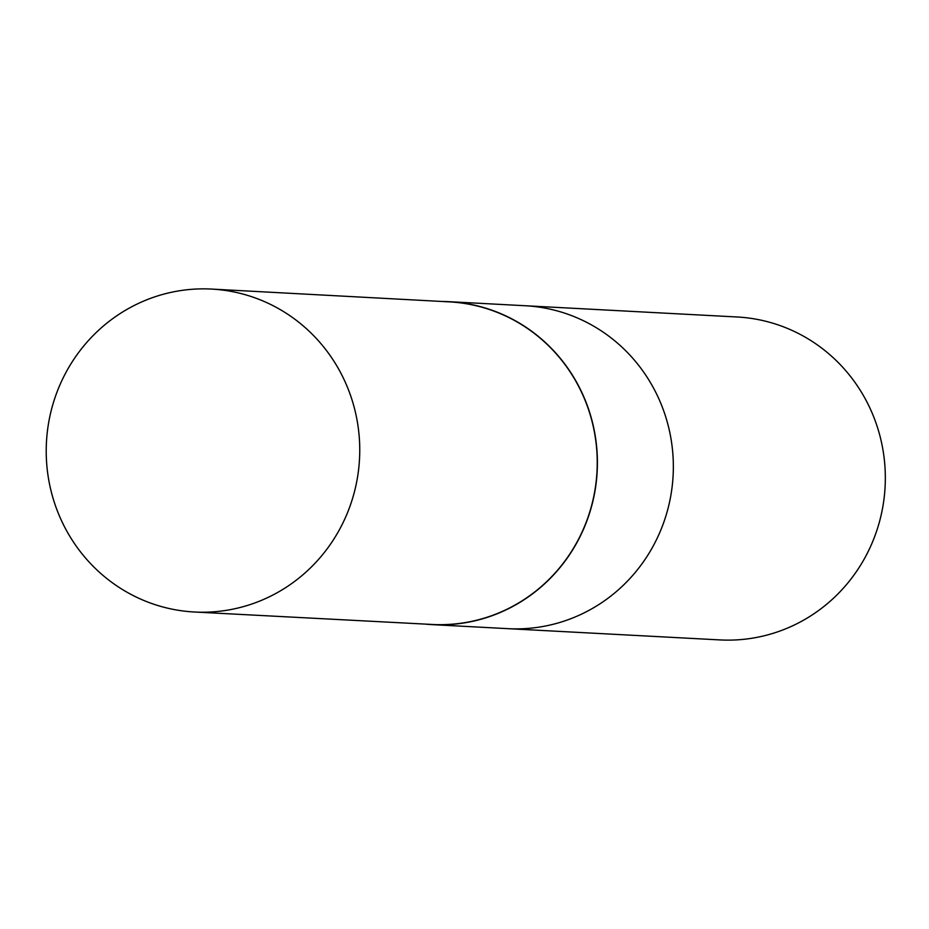 <?xml version="1.0" encoding="UTF-8"?>
<svg xmlns="http://www.w3.org/2000/svg" width="929" height="929" viewBox="0 0 929 929"><rect width="100%" height="100%" fill="white"/><g stroke="black" fill="none" stroke-linecap="round" stroke-linejoin="round"><path stroke-width="1.39" d="M425.017 624.091A161.692 156.757 -87 0 0 432.066 624.625L508.012 628.666A161.692 156.757 -87 0 0 668.334 507.257A161.692 156.757 93 0 1 508.012 628.666L719.998 639.918A161.692 156.757 -87 0 0 880.32 518.51A161.692 156.757 -87 0 0 737.138 316.986L525.152 305.734A161.692 156.757 93 0 1 668.334 507.257A161.692 156.757 -87 0 0 525.152 305.734L449.206 301.693A161.692 156.757 -87 0 0 442.146 301.484M432.066 624.625A161.692 156.757 -87 0 0 592.388 503.228A161.692 156.757 -87 0 0 449.206 301.693M354.739 490.605A161.692 156.757 -87 0 0 211.661 289.082A161.692 156.757 -87 0 0 46.45 442.227A161.692 156.757 -87 0 0 194.521 612.014A161.692 156.757 -87 0 0 354.739 490.605M194.521 612.014L432.182 624.462A161.53 156.595 -87 0 0 592.226 503.181A161.53 156.595 -87 0 0 449.311 301.867L211.661 289.082"/></g></svg>
